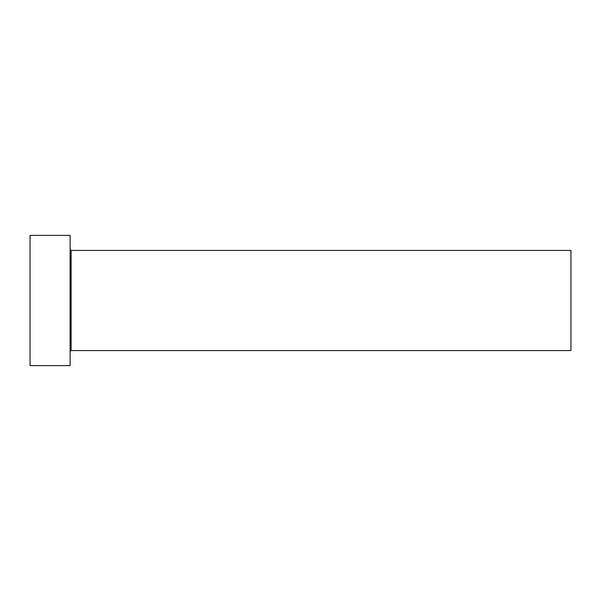 <?xml version="1.0" encoding="UTF-8"?>
<svg xmlns="http://www.w3.org/2000/svg" width="601" height="601" viewBox="0 0 601 601"><rect width="100%" height="100%" fill="white"/><g stroke="black" fill="none" stroke-linecap="round" stroke-linejoin="round"><path stroke-width="0.9" d="M71.121 350.586L71.121 250.414L570.95 250.414L570.95 350.586L71.121 350.586L70.114 351.585M70.114 300.5L70.114 365.611L30.05 365.611L30.05 235.389L70.114 235.389L70.114 300.5M71.121 250.414L70.114 249.415"/></g></svg>
